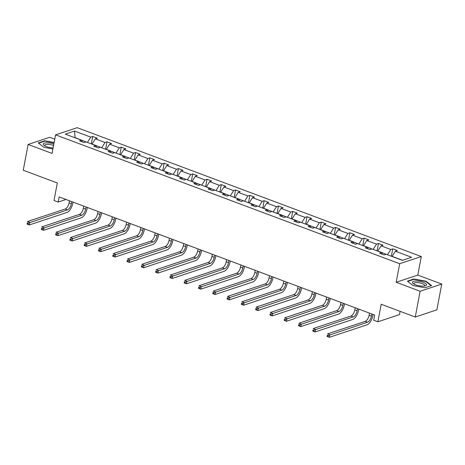 <?xml version="1.0" encoding="UTF-8"?>
<svg xmlns="http://www.w3.org/2000/svg" width="465" height="465" viewBox="0 0 465 465"><rect width="100%" height="100%" fill="white"/><g stroke="black" fill="none" stroke-linecap="round" stroke-linejoin="round"><path stroke-width="0.7" d="M441.75 284.069L417.797 275.1L396.18 282.278L420.133 291.247L441.75 284.069L436.879 309.847L415.262 317.02L381.19 304.261L377.876 321.786L399.493 314.613L400.115 311.347M420.133 291.247L415.262 317.02M54.765 139.157L49.738 137.274L28.121 144.452L23.25 170.225L57.323 182.983L54.01 200.514L58.177 202.072L65.995 199.479M421.307 256.541L77.196 127.689L55.579 134.862L399.685 263.719L421.307 256.541L417.797 275.1M87.443 142.418L75.103 137.646L74.528 131.06L90.739 137.134L92.698 136.483L91.303 143.865M87.466 142.278L90.739 137.134M101.73 147.765L92.047 143.993L95.319 138.849L97.278 138.198L92.698 136.483M95.319 138.849L105.032 142.482L106.985 141.831L105.59 149.213M116.018 153.119L106.334 149.341L109.606 144.197L111.565 143.551L106.985 141.831M109.606 144.197L119.319 147.835L121.272 147.184L119.883 154.566M130.305 158.472L120.627 154.694L123.899 149.55L125.852 148.899L121.272 147.184M123.899 149.55L133.606 153.183L135.565 152.532L134.17 159.914M144.598 163.82L134.914 160.041L138.186 154.897L140.145 154.252L135.565 152.532M138.186 154.897L147.893 158.536L149.852 157.885L148.457 165.267M158.885 169.173L149.201 165.395L152.474 160.251L154.432 159.6L149.852 157.885M152.474 160.251L162.18 163.883L164.139 163.238L162.744 170.614M173.172 174.52L163.488 170.742L166.761 165.598L168.719 164.953L164.139 163.238M166.761 165.598L176.473 169.237L178.426 168.586L177.031 175.968M187.459 179.874L177.775 176.096L181.048 170.951L183.007 170.3L178.426 168.586M181.048 170.951L190.76 174.584L192.713 173.939L191.324 181.315M201.746 185.221L192.068 181.443L195.341 176.299L197.294 175.654L192.713 173.939M195.341 176.299L205.048 179.938L207.006 179.287L205.611 186.668M216.039 190.574L206.355 186.796L209.628 181.652L211.587 181.001L207.006 179.287M209.628 181.652L219.335 185.285L221.294 184.64L219.899 192.016M230.326 195.922L220.643 192.144L223.915 187L225.874 186.355L221.294 184.64M223.915 187L233.622 190.638L235.581 189.987L234.186 197.369M244.613 201.275L234.93 197.497L238.202 192.353L240.161 191.702L235.581 189.987M238.202 192.353L247.915 195.986L249.868 195.341L248.473 202.717M258.9 206.623L249.217 202.845L252.489 197.701L254.448 197.055L249.868 195.341M252.489 197.701L262.202 201.339L264.155 200.688L262.766 208.07M273.188 211.976L263.51 208.198L266.782 203.054L268.735 202.403L264.155 200.688M266.782 203.054L276.489 206.687L278.448 206.042L277.053 213.418M287.48 217.324L277.797 213.545L281.069 208.401L283.028 207.756L278.448 206.042M281.069 208.401L290.776 212.04L292.735 211.389L291.34 218.771M301.768 222.677L292.084 218.899L295.356 213.755L297.315 213.104L292.735 211.389M295.356 213.755L305.063 217.388L307.022 216.742L305.627 224.118M316.055 228.024L306.371 224.246L309.644 219.102L311.602 218.457L307.022 216.742M309.644 219.102L319.35 222.741L321.309 222.09L319.914 229.472M330.342 233.378L320.658 229.6L323.931 224.456L325.889 223.805L321.309 222.09M323.931 224.456L333.643 228.088L335.596 227.443L334.207 234.819M344.629 238.725L334.951 234.953L338.224 229.803L340.177 229.158L335.596 227.443M338.224 229.803L347.93 233.442L349.889 232.791L348.494 240.173M358.922 244.079L349.238 240.3L352.511 235.156L354.47 234.505L349.889 232.791M352.511 235.156L362.218 238.789L364.176 238.144L362.781 245.52M373.209 249.426L363.525 245.654L366.798 240.504L368.757 239.859L364.176 238.144M366.798 240.504L376.505 244.142L378.464 243.491L377.069 250.873M387.496 254.779L377.813 251.001L381.085 245.857L383.044 245.206L378.464 243.491M381.085 245.857L390.792 249.49L392.751 248.845L391.356 256.221M402.568 260.272L392.1 256.355L395.372 251.205L397.331 250.559L392.751 248.845M395.372 251.205L411.583 257.279L402.353 260.342L386.142 254.274L384.183 254.919L379.609 253.204L381.562 252.553L371.855 248.92L369.896 249.571L365.316 247.857L367.274 247.206L357.568 243.567L355.609 244.218L351.029 242.503L352.987 241.852L343.28 238.22L341.322 238.87L336.741 237.156L338.7 236.505L328.988 232.866L327.035 233.517L322.454 231.803L324.407 231.152L314.7 227.519L312.742 228.17L308.167 226.455L310.12 225.804L300.413 222.165L298.454 222.816L293.874 221.102L295.833 220.451L286.126 216.818L284.167 217.469L279.587 215.754L281.546 215.103L271.839 211.465L269.88 212.116L265.3 210.401L267.259 209.75L257.546 206.117L255.593 206.768L251.013 205.053L252.966 204.402L243.259 200.764L241.3 201.415L236.726 199.7L238.679 199.049L228.972 195.416L227.013 196.067L222.433 194.353L224.392 193.702L214.685 190.063L212.726 190.714L208.146 188.999L210.104 188.348L200.398 184.715L198.439 185.366L193.858 183.652L195.817 183.001L186.105 179.362L184.152 180.013L179.571 178.298L181.53 177.647L171.818 174.015L169.859 174.666L165.284 172.951L167.237 172.3L157.53 168.661L155.572 169.312L150.991 167.598L152.95 166.947L143.243 163.314L141.284 163.965L136.704 162.25L138.663 161.599L128.956 157.96L126.997 158.612L122.417 156.897L124.376 156.246L114.663 152.613L112.71 153.264L108.13 151.549L110.089 150.898L100.376 147.26L98.417 147.911L93.843 146.196L95.796 145.545L86.089 141.912L84.13 142.563L79.55 140.849L81.509 140.197L65.298 134.123L74.528 131.06M377.876 321.786L373.709 320.228L374.685 315.072L59.154 196.916L58.177 202.072M96.575 147.219L95.796 145.545M101.759 147.626L105.032 142.482M110.868 152.572L110.089 150.898M116.047 152.979L119.319 147.835M125.155 157.92L124.376 156.246M130.334 158.327L133.606 153.183M139.442 163.273L138.663 161.599M144.621 163.68L147.893 158.536M153.729 168.621L152.95 166.947M158.908 169.028L162.18 163.883M168.016 173.974L167.237 172.3M173.201 174.381L176.473 169.237M182.303 179.321L181.53 177.647M187.488 179.728L190.76 174.584M196.596 184.675L195.817 183.001M201.775 185.082L205.048 179.938M210.883 190.022L210.104 188.348M216.062 190.429L219.335 185.285M225.17 195.376L224.392 193.702M230.349 195.782L233.622 190.638M239.458 200.723L238.679 199.049M244.642 201.13L247.915 195.986M253.745 206.076L252.966 204.402M258.929 206.483L262.202 201.339M268.038 211.424L267.259 209.75M273.217 211.831L276.489 206.687M282.325 216.777L281.546 215.103M287.504 217.184L290.776 212.04M296.612 222.125L295.833 220.451M301.791 222.532L305.063 217.388M310.899 227.478L310.12 225.804M316.084 227.885L319.35 222.741M325.186 232.826L324.407 231.152M330.371 233.232L333.643 228.088M339.479 238.179L338.7 236.505M344.658 238.586L347.93 233.442M353.766 243.526L352.987 241.852M358.945 243.939L362.218 238.789M368.053 248.88L367.274 247.206M373.232 249.287L376.505 244.142M382.34 254.233L381.562 252.553M387.525 254.64L390.792 249.49M396.18 282.278L399.685 263.719M28.121 144.452L52.074 153.421L55.579 134.862M82.288 141.872L81.509 140.197M407.398 281.139L412.984 285.533L425.074 287.759L431.584 285.597L426.004 281.209L413.908 278.983L407.398 281.139M54.138 142.482L44.797 140.761L38.287 142.918L43.867 147.312L52.911 148.98M413.833 279.395L413.908 278.983M425.928 281.616L426.004 281.209M44.716 141.174L44.797 140.761M369.506 313.137L369.105 315.258A5.516 2.558 -69.5 0 1 365.211 321.385L327.558 333.882L329.848 334.736L329.36 337.311L367.013 324.82A8.277 3.836 110.5 0 0 372.854 315.63L373.075 314.468M371.797 313.991L371.396 316.113A5.516 2.558 -69.5 0 1 367.501 322.239L328.255 335.503L327.337 335.16L327.139 336.195L328.058 336.538L328.255 335.503M328.058 336.538L329.36 337.311L327.069 336.457L327.337 335.16M355.219 307.784L354.818 309.905A5.516 2.558 -69.5 0 1 350.924 316.031L313.265 328.528L315.555 329.389L315.072 331.964L352.726 319.467A8.277 3.836 110.5 0 0 358.567 310.283L358.788 309.12M357.509 308.644L357.108 310.765A5.516 2.558 -69.5 0 1 353.214 316.892L313.962 330.156L313.05 329.813L312.852 330.842L313.77 331.185L313.962 330.156M313.77 331.185L315.072 331.964L312.782 331.103L313.05 329.813M340.932 302.436L340.531 304.558A5.516 2.558 -69.5 0 1 336.637 310.684L298.978 323.181L301.268 324.035L300.779 326.61L338.439 314.119A8.277 3.836 110.5 0 0 344.28 304.93L344.501 303.767M343.222 303.29L342.821 305.412A5.516 2.558 -69.5 0 1 338.927 311.538L299.675 324.803L298.763 324.46L298.565 325.494L299.483 325.837L299.675 324.803M299.483 325.837L300.779 326.61L298.489 325.756L298.763 324.46M422.708 286.138A7.173 2.226 10.7 0 0 425.033 285.911A7.173 2.226 10.7 0 0 424.876 283.051A7.173 2.226 10.7 0 0 416.198 281.017A7.173 2.226 10.7 0 0 413.402 283.714A7.173 2.226 10.7 0 0 422.708 286.138M424.115 286.068A5.429 1.686 10.7 0 0 424.615 285.527A5.429 1.686 10.7 0 0 422.185 283.574A5.429 1.686 10.7 0 0 416.809 282.575A5.429 1.686 10.7 0 0 413.937 283.511A5.429 1.686 10.7 0 0 414.205 284.196M407.747 281.412L414.042 279.326L425.76 281.482L431.171 285.737L425.074 287.759M53.853 143.993A7.173 2.226 10.7 0 0 47.081 142.796A7.173 2.226 10.7 0 0 44.291 145.493A7.173 2.226 10.7 0 0 53.115 147.905M53.556 145.551A5.429 1.686 10.7 0 0 47.697 144.359A5.429 1.686 10.7 0 0 44.826 145.289A5.429 1.686 10.7 0 0 45.093 145.975M38.63 143.191L44.931 141.104L54.08 142.79M326.645 297.083L326.244 299.204A5.516 2.558 -69.5 0 1 322.344 305.331L284.69 317.827L286.981 318.688L286.492 321.263L324.151 308.766A8.277 3.836 110.5 0 0 329.993 299.582L330.214 298.42M328.935 297.943L328.534 300.065A5.516 2.558 -69.5 0 1 324.634 306.191L285.388 319.455L284.47 319.112L284.278 320.141L285.19 320.484L285.388 319.455M285.19 320.484L286.492 321.263L284.202 320.402L284.47 319.112M312.352 291.735L311.951 293.857A5.516 2.558 -69.5 0 1 308.057 299.983L270.403 312.474L272.693 313.334L272.205 315.909L309.859 303.418A8.277 3.836 110.5 0 0 315.706 294.229L315.921 293.066M314.642 292.59L314.241 294.711A5.516 2.558 -69.5 0 1 310.347 300.838L271.101 314.102L270.182 313.759L269.991 314.793L270.903 315.136L271.101 314.102M270.903 315.136L272.205 315.909L269.915 315.055L270.182 313.759M298.065 286.382L297.664 288.503A5.516 2.558 -69.5 0 1 293.77 294.63L256.116 307.127L258.406 307.981L257.918 310.562L295.571 298.065A8.277 3.836 110.5 0 0 301.413 288.881L301.634 287.719M300.355 287.242L299.954 289.364A5.516 2.558 -69.5 0 1 296.06 295.49L256.814 308.754L255.895 308.411L255.698 309.44L256.616 309.783L256.814 308.754M256.616 309.783L257.918 310.562L255.628 309.702L255.895 308.411M283.778 281.034L283.377 283.156A5.516 2.558 -69.5 0 1 279.482 289.282L241.823 301.773L244.113 302.634L243.631 305.209L281.284 292.718A8.277 3.836 110.5 0 0 287.126 283.528L287.347 282.365M286.068 281.889L285.667 284.01A5.516 2.558 -69.5 0 1 281.773 290.137L242.521 303.401L241.608 303.058L241.411 304.087L242.329 304.43L242.521 303.401M242.329 304.43L243.631 305.209L241.341 304.354L241.608 303.058M269.491 275.681L269.09 277.803A5.516 2.558 -69.5 0 1 265.195 283.929L227.536 296.426L229.826 297.28L229.338 299.861L266.997 287.364A8.277 3.836 110.5 0 0 272.839 278.175L273.06 277.018M271.781 276.541L271.38 278.663A5.516 2.558 -69.5 0 1 267.485 284.789L228.234 298.053L227.321 297.71L227.123 298.739L228.042 299.082L228.234 298.053M228.042 299.082L229.338 299.861L227.048 299.001L227.321 297.71M255.204 270.328L254.803 272.455A5.516 2.558 -69.5 0 1 250.902 278.582L213.249 291.073L215.539 291.933L215.051 294.508L252.71 282.017A8.277 3.836 110.5 0 0 258.552 272.827L258.773 271.665M257.494 271.188L257.093 273.31A5.516 2.558 -69.5 0 1 253.193 279.436L213.947 292.7L213.028 292.357L212.836 293.386L213.749 293.729L213.947 292.7M213.749 293.729L215.051 294.508L212.761 293.653L213.028 292.357M240.917 264.98L240.51 267.102A5.516 2.558 -69.5 0 1 236.615 273.228L198.962 285.725L201.252 286.58L200.764 289.16L238.417 276.663A8.277 3.836 110.5 0 0 244.265 267.474L244.48 266.317M243.201 265.835L242.8 267.962A5.516 2.558 -69.5 0 1 238.905 274.088L199.659 287.353L198.741 287.01L198.549 288.038L199.462 288.381L199.659 287.353M199.462 288.381L200.764 289.16L198.474 288.3L198.741 287.01M226.624 259.627L226.222 261.754A5.516 2.558 -69.5 0 1 222.328 267.881L184.675 280.372L186.965 281.232L186.477 283.807L224.13 271.31A8.277 3.836 110.5 0 0 229.977 262.126L230.192 260.964M228.914 260.487L228.513 262.609A5.516 2.558 -69.5 0 1 224.618 268.735L185.372 281.999L184.454 281.656L184.256 282.685L185.175 283.028L185.372 281.999M185.175 283.028L186.477 283.807L184.187 282.953L184.454 281.656M212.336 254.279L211.935 256.401A5.516 2.558 -69.5 0 1 208.041 262.527L170.382 275.024L172.672 275.879L172.19 278.459L209.843 265.963A8.277 3.836 110.5 0 0 215.684 256.773L215.905 255.616M214.627 255.134L214.226 257.261A5.516 2.558 -69.5 0 1 210.331 263.388L171.079 276.652L170.167 276.309L169.969 277.338L170.888 277.681L171.079 276.652M170.888 277.681L172.19 278.459L169.899 277.599L170.167 276.309M198.049 248.926L197.648 251.054A5.516 2.558 -69.5 0 1 193.754 257.174L156.095 269.671L158.385 270.531L157.897 273.106L195.556 260.609A8.277 3.836 110.5 0 0 201.397 251.426L201.618 250.263M200.339 249.786L199.938 251.908A5.516 2.558 -69.5 0 1 196.044 258.034L156.792 271.298L155.88 270.956L155.682 271.984L156.6 272.327L156.792 271.298M156.6 272.327L157.897 273.106L155.606 272.252L155.88 270.956M183.762 243.579L183.361 245.7A5.516 2.558 -69.5 0 1 179.461 251.827L141.808 264.323L144.098 265.178L143.609 267.759L181.269 255.262A8.277 3.836 110.5 0 0 187.11 246.072L187.331 244.916M186.052 244.433L185.651 246.56A5.516 2.558 -69.5 0 1 181.751 252.687L142.505 265.951L141.587 265.608L141.395 266.637L142.307 266.98L142.505 265.951M142.307 266.98L143.609 267.759L141.319 266.898L141.587 265.608M169.475 238.225L169.068 240.353A5.516 2.558 -69.5 0 1 165.174 246.473L127.52 258.97L129.811 259.83L129.322 262.405L166.976 249.908A8.277 3.836 110.5 0 0 172.823 240.725L173.038 239.562M171.759 239.086L171.358 241.207A5.516 2.558 -69.5 0 1 167.464 247.334L128.218 260.598L127.3 260.255L127.108 261.284L128.02 261.626L128.218 260.598M128.02 261.626L129.322 262.405L127.032 261.551L127.3 260.255M155.182 232.878L154.781 234.999A5.516 2.558 -69.5 0 1 150.887 241.126L113.233 253.623L115.523 254.477L115.035 257.058L152.689 244.561A8.277 3.836 110.5 0 0 158.536 235.371L158.751 234.215M157.472 233.732L157.071 235.86A5.516 2.558 -69.5 0 1 153.177 241.98L113.931 255.25L113.012 254.907L112.815 255.936L113.733 256.279L113.931 255.25M113.733 256.279L115.035 257.058L112.745 256.198L113.012 254.907M140.895 227.525L140.494 229.652A5.516 2.558 -69.5 0 1 136.6 235.772L98.94 248.269L101.231 249.13L100.748 251.705L138.401 239.208A8.277 3.836 110.5 0 0 144.243 230.024L144.464 228.861M143.185 228.385L142.784 230.506A5.516 2.558 -69.5 0 1 138.89 236.633L99.638 249.897L98.725 249.554L98.528 250.583L99.446 250.926L99.638 249.897M99.446 250.926L100.748 251.705L98.458 250.85L98.725 249.554M126.608 222.177L126.207 224.299A5.516 2.558 -69.5 0 1 122.312 230.425L84.653 242.922L86.943 243.776L86.455 246.357L124.114 233.86A8.277 3.836 110.5 0 0 129.956 224.671L130.177 223.514M128.898 223.031L128.497 225.159A5.516 2.558 -69.5 0 1 124.603 231.279L85.351 244.544L84.438 244.201L84.241 245.235L85.159 245.578L85.351 244.544M85.159 245.578L86.455 246.357L84.165 245.497L84.438 244.201M112.321 216.824L111.92 218.951A5.516 2.558 -69.5 0 1 108.025 225.072L70.366 237.569L72.656 238.429L72.168 241.004L109.827 228.507A8.277 3.836 110.5 0 0 115.669 219.323L115.89 218.161M114.611 217.684L114.21 219.806A5.516 2.558 -69.5 0 1 110.31 225.932L71.064 239.196L70.145 238.853L69.953 239.882L70.866 240.225L71.064 239.196M70.866 240.225L72.168 241.004L69.878 240.149L70.145 238.853M98.034 211.476L97.627 213.598A5.516 2.558 -69.5 0 1 93.732 219.724L56.079 232.221L58.369 233.075L57.881 235.656L95.534 223.159A8.277 3.836 110.5 0 0 101.382 213.97L101.597 212.813M100.318 212.331L99.917 214.458A5.516 2.558 -69.5 0 1 96.022 220.579L56.777 233.843L55.858 233.5L55.666 234.534L56.579 234.877L56.777 233.843M56.579 234.877L57.881 235.656L55.591 234.796L55.858 233.5M83.741 206.123L83.34 208.25A5.516 2.558 -69.5 0 1 79.445 214.371L41.792 226.868L44.082 227.728L43.594 230.303L81.247 217.806A8.277 3.836 110.5 0 0 87.095 208.622L87.31 207.46M86.031 206.983L85.63 209.105A5.516 2.558 -69.5 0 1 81.735 215.231L42.489 228.495L41.571 228.152L41.373 229.181L42.292 229.524L42.489 228.495M42.292 229.524L43.594 230.303L41.304 229.448L41.571 228.152M69.454 200.775L69.053 202.897A5.516 2.558 -69.5 0 1 65.158 209.023L27.499 221.52L29.789 222.375L29.307 224.955L66.96 212.459A8.277 3.836 110.5 0 0 72.802 203.269L73.022 202.112M71.744 201.63L71.343 203.757A5.516 2.558 -69.5 0 1 67.448 209.878L28.196 223.142L27.284 222.799L27.086 223.834L28.005 224.177L28.196 223.142M28.005 224.177L29.307 224.955L27.017 224.095L27.284 222.799M371.396 316.113L369.105 315.258M367.501 322.239L365.211 321.385M357.108 310.765L354.818 309.905M353.214 316.892L350.924 316.031M342.821 305.412L340.531 304.558M338.927 311.538L336.637 310.684M328.534 300.065L326.244 299.204M324.634 306.191L322.344 305.331M314.241 294.711L311.951 293.857M310.347 300.838L308.057 299.983M299.954 289.364L297.664 288.503M296.06 295.49L293.77 294.63M285.667 284.01L283.377 283.156M281.773 290.137L279.482 289.282M271.38 278.663L269.09 277.803M267.485 284.789L265.195 283.929M257.093 273.31L254.803 272.455M253.193 279.436L250.902 278.582M242.8 267.962L240.51 267.102M238.905 274.088L236.615 273.228M228.513 262.609L226.222 261.754M224.618 268.735L222.328 267.881M214.226 257.261L211.935 256.401M210.331 263.388L208.041 262.527M199.938 251.908L197.648 251.054M196.044 258.034L193.754 257.174M185.651 246.56L183.361 245.7M181.751 252.687L179.461 251.827M171.358 241.207L169.068 240.353M167.464 247.334L165.174 246.473M157.071 235.86L154.781 234.999M153.177 241.98L150.887 241.126M142.784 230.506L140.494 229.652M138.89 236.633L136.6 235.772M128.497 225.159L126.207 224.299M124.603 231.279L122.312 230.425M114.21 219.806L111.92 218.951M110.31 225.932L108.025 225.072M99.917 214.458L97.627 213.598M96.022 220.579L93.732 219.724M85.63 209.105L83.34 208.25M81.735 215.231L79.445 214.371M71.343 203.757L69.053 202.897M67.448 209.878L65.158 209.023"/></g></svg>
